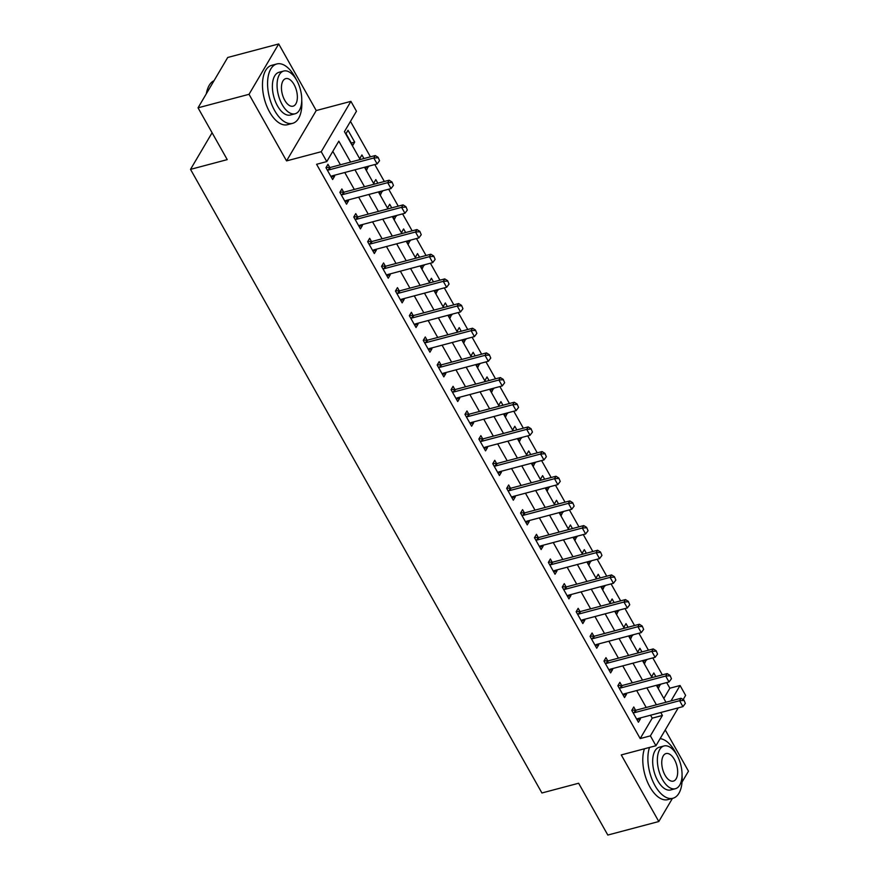 <?xml version="1.0" encoding="UTF-8"?>
<svg xmlns="http://www.w3.org/2000/svg" width="879" height="879" viewBox="0 0 879 879"><rect width="100%" height="100%" fill="white"/><g stroke="black" fill="none" stroke-linecap="round" stroke-linejoin="round"><path stroke-width="1.32" d="M663.821 698.464L669.864 688.213L680.06 685.51L685.62 695.377L683.148 699.574M682.027 782.123L688.477 771.18L665.238 729.944M678.258 707.87L655.943 745.733L621.266 754.918L658.8 821.524L607.818 835.05L578.624 783.244L541.914 792.979L190.523 169.361L227.232 159.626L198.039 107.82L227.716 57.476L278.709 43.95L249.032 94.306L286.554 160.901L321.231 151.715L350.908 101.36L356.467 111.226L344.436 131.641L360.159 159.549M286.554 160.901L316.231 110.556L278.709 43.95M316.231 110.556L350.908 101.36M669.864 688.213L666.689 682.587M662.337 674.863L652.789 657.91M648.438 650.196L638.89 633.243M634.539 625.529L624.991 608.576M620.64 600.862L611.081 583.909M606.741 576.195L597.182 559.242M592.842 551.518L583.282 534.575M578.942 526.851L569.383 509.908M565.032 502.184L555.484 485.23M551.133 477.517L541.585 460.563M537.234 452.85L527.686 435.896M523.335 428.183L513.786 411.229M509.435 403.516L499.887 386.562M495.536 378.838L485.988 361.895M481.637 354.171L472.089 337.228M467.738 329.504L458.19 312.55M453.839 304.837L444.291 287.883M439.939 280.17L430.391 263.217M426.04 255.503L416.481 238.55M412.141 230.836L402.582 213.883M398.242 206.158L388.683 189.216M384.332 181.492L374.784 164.549M370.433 156.825L350.468 121.39M658.8 821.524L672.435 798.396M198.039 107.82L249.032 94.306M346.018 133.663L352.688 145.507L354.687 142.101L348.018 130.268L346.018 133.663M363.95 158.55L361.917 154.935L359.918 158.33L360.544 159.451M364.895 167.164L366.587 170.174L368.301 166.263M377.849 183.217L375.816 179.602L373.817 183.008L374.443 184.118M378.794 191.842L380.486 194.841L382.2 190.93M391.759 207.883L389.716 204.269L387.716 207.675L388.342 208.784M392.693 216.509L394.385 219.508L396.099 215.597M405.658 232.55L403.615 228.936L401.615 232.342L402.241 233.451M406.592 241.176L408.285 244.175L409.999 240.275M419.558 257.217L417.514 253.602L415.514 257.009L416.141 258.129M420.492 265.843L422.184 268.853L423.898 264.942M433.457 281.884L431.413 278.269L429.413 281.676L430.04 282.796M434.391 290.509L436.083 293.52L437.808 289.609M447.356 306.551L445.323 302.947L443.313 306.342L443.939 307.463M448.29 315.176L449.982 318.187L451.707 314.275M461.255 331.229L459.223 327.614L457.212 331.009L457.838 332.13M462.189 339.843L463.881 342.854L465.606 338.942M475.154 355.896L473.122 352.281L471.111 355.687L471.737 356.797M476.088 364.521L477.78 367.521L479.505 363.609M489.054 380.563L487.021 376.948L485.01 380.354L485.637 381.464M489.988 389.188L491.68 392.188L493.405 388.276M502.953 405.23L500.92 401.615L498.909 405.021L499.547 406.131M503.887 413.855L505.59 416.855L507.304 412.943M516.852 429.897L514.819 426.282L512.809 429.688L513.446 430.809M517.786 438.522L519.489 441.533L521.203 437.621M530.751 454.564L528.718 450.949L526.708 454.355L527.345 455.476M531.696 463.189L533.388 466.2L535.102 462.288M544.65 479.231L542.618 475.627L540.618 479.022L541.244 480.143M545.595 487.856L547.287 490.867L549.001 486.955M558.55 503.909L556.517 500.294L554.517 503.689L555.143 504.81M559.494 512.523L561.187 515.533L562.901 511.622M572.449 528.576L570.416 524.961L568.416 528.367L569.043 529.477M573.394 537.201L575.086 540.2L576.8 536.289M586.359 553.243L584.315 549.628L582.316 553.034L582.942 554.144M587.293 561.868L588.985 564.867L590.699 560.956M600.258 577.91L598.214 574.295L596.215 577.701L596.841 578.811M601.192 586.535L602.884 589.534L604.598 585.623M614.157 602.576L612.114 598.962L610.114 602.368L610.74 603.488M615.091 611.202L616.783 614.212L618.497 610.301M628.056 627.243L626.013 623.629L624.013 627.035L624.639 628.155M628.99 635.869L630.682 638.879L632.408 634.968M641.956 651.91L639.923 648.306L637.912 651.702L638.539 652.822M642.89 660.536L644.582 663.546L646.307 659.635M655.855 676.588L653.822 672.973L651.811 676.369L652.438 677.489M656.789 685.202L658.481 688.213L660.206 684.301M350.611 162.088L338.822 141.167L326.79 161.582L316.594 164.285L640.187 738.569L652.218 718.154L650.559 715.209M646.208 707.496L636.66 690.542M632.309 682.829L622.761 665.875M618.409 658.162L608.861 641.209M604.51 633.495L594.962 616.542M590.611 608.817L581.063 591.875M576.712 584.15L567.164 567.208M562.813 559.483L553.254 542.53M548.914 534.817L539.354 517.863M535.014 510.15L525.455 493.196M521.104 485.483L511.556 468.529M507.205 460.816L497.657 443.862M493.306 436.138L483.758 419.195M479.407 411.471L469.858 394.528M465.507 386.804L455.959 369.85M451.608 362.137L442.06 345.183M437.709 337.47L428.161 320.516M423.81 312.803L414.262 295.849M409.911 288.136L400.363 271.182M396.011 263.458L386.463 246.516M382.112 238.791L372.564 221.849M368.213 214.124L358.654 197.171M354.314 189.457L344.755 172.504M340.415 164.791L332.822 151.331M329.79 167.526L327.966 164.285L325.966 167.691L332.636 179.525L334.635 176.13L334.185 175.317M343.689 192.193L341.865 188.952L339.865 192.358L346.535 204.192L348.534 200.797L348.084 199.983M357.588 216.86L355.764 213.619L353.765 217.025L360.434 228.87L362.434 225.463L361.983 224.65M371.487 241.527L369.663 238.286L367.664 241.692L374.333 253.537L376.344 250.13L375.882 249.317M385.387 266.194L383.563 262.964L381.563 266.359L388.232 278.203L390.243 274.797L389.782 273.984M399.297 290.861L397.462 287.631L395.462 291.026L402.132 302.87L404.142 299.464L403.681 298.651M413.196 315.539L411.372 312.298L409.361 315.693L416.031 327.537L418.041 324.131L417.58 323.329M427.095 340.206L425.271 336.965L423.26 340.371L429.93 352.204L431.941 348.809L431.479 347.996M440.994 364.873L439.17 361.632L437.16 365.038L443.829 376.871L445.84 373.476L445.378 372.663M454.893 389.54L453.07 386.299L451.059 389.705L457.728 401.549L459.739 398.143L459.277 397.33M468.793 414.207L466.969 410.965L464.958 414.372L471.638 426.216L473.638 422.81L473.177 421.997M482.692 438.874L480.868 435.643L478.857 439.039L485.538 450.883L487.537 447.477L487.076 446.664M496.591 463.541L494.767 460.31L492.756 463.705L499.437 475.55L501.437 472.144L500.986 471.331M510.49 488.219L508.666 484.977L506.667 488.372L513.336 500.217L515.336 496.811L514.885 496.009M524.389 512.886L522.565 509.644L520.566 513.05L527.235 524.884L529.235 521.489L528.784 520.676M538.289 537.552L536.465 534.311L534.465 537.717L541.134 549.551L543.134 546.156L542.684 545.343M552.188 562.219L550.364 558.978L548.364 562.384L555.034 574.229L557.033 570.823L556.583 570.01M566.087 586.886L564.263 583.645L562.263 587.051L568.933 598.896L570.943 595.49L570.482 594.676M579.986 611.553L578.162 608.323L576.163 611.718L582.832 623.563L584.843 620.156L584.381 619.343M593.896 636.22L592.061 632.99L590.062 636.385L596.731 648.23L598.742 644.823L598.28 644.01M607.796 660.898L605.972 657.657L603.961 661.052L610.63 672.896L612.641 669.49L612.18 668.677M621.695 685.565L619.871 682.324L617.86 685.73L624.529 697.563L626.54 694.168L626.079 693.355M635.594 710.232L633.77 706.991L631.759 710.397L638.429 722.23L640.439 718.835L639.978 718.022M212.092 132.762L190.523 169.361M655.943 745.733L650.383 735.866L662.414 715.451L660.755 712.506M640.187 738.569L650.383 735.866M326.79 161.582L321.231 151.715M670.974 700.926L680.06 685.51M364.51 167.274L374.058 184.216M378.409 191.941L387.958 208.883M392.309 216.608L401.857 233.561M406.208 241.275L415.756 258.228M420.107 265.941L429.666 282.895M434.006 290.608L443.565 307.562M447.905 315.275L457.465 332.229M461.805 339.953L471.364 356.896M475.715 364.62L485.263 381.563M489.614 389.287L499.162 406.241M503.513 413.954L513.061 430.908M517.412 438.621L526.961 455.575M531.312 463.288L540.86 480.242M545.211 487.955L554.759 504.909M559.11 512.633L568.658 529.576M573.009 537.3L582.557 554.242M586.908 561.967L596.456 578.92M600.807 586.634L610.356 603.587M614.707 611.301L624.266 628.254M628.606 635.967L638.165 652.921M642.505 660.634L652.064 677.588M656.404 685.312L665.963 702.255M656.404 704.793L646.856 687.839M642.505 680.126L632.957 663.173M628.606 655.459L619.058 638.506M614.707 630.781L605.159 613.839M600.807 606.114L591.259 589.172M586.908 581.448L577.36 564.494M573.009 556.781L563.461 539.827M559.11 532.114L549.551 515.16M545.211 507.447L535.652 490.493M531.312 482.78L521.752 465.826M517.401 458.102L507.853 441.159M503.502 433.435L493.954 416.492M489.603 408.768L480.055 391.825M475.704 384.101L466.156 367.147M461.805 359.434L452.256 342.48M447.905 334.767L438.357 317.813M434.006 310.1L424.458 293.147M420.107 285.422L410.559 268.48M406.208 260.755L396.66 243.813M392.309 236.088L382.761 219.146M378.409 211.421L368.861 194.468M364.51 186.755L354.951 169.801M652.218 718.154L662.414 715.451M331.229 177.031L334.635 176.13M351.281 143.013L354.687 142.101M657.074 685.719L660.492 684.807M643.175 661.052L646.592 660.14M629.276 636.374L632.693 635.473M615.377 611.707L618.794 610.806M601.478 587.04L604.895 586.139M587.579 562.373L590.985 561.472M573.679 537.706L577.085 536.805M559.78 513.039L563.186 512.127M545.881 488.372L549.287 487.46M531.982 463.694L535.388 462.793M518.083 439.028L521.489 438.127M504.172 414.361L507.59 413.46M490.273 389.694L493.69 388.793M476.374 365.027L479.791 364.126M462.475 340.36L465.892 339.448M448.576 315.693L451.993 314.781M434.676 291.015L438.094 290.114M420.777 266.348L424.194 265.447M406.878 241.681L410.295 240.78M392.979 217.014L396.385 216.113M379.08 192.347L382.486 191.446M365.181 167.68L368.587 166.768M345.128 201.698L348.534 200.797M359.028 226.364L362.434 225.463M372.927 251.031L376.344 250.13M386.826 275.709L390.243 274.797M400.725 300.376L404.142 299.464M414.624 325.043L418.041 324.131M428.523 349.71L431.941 348.809M442.423 374.377L445.84 373.476M456.322 399.044L459.739 398.143M470.221 423.711L473.638 422.81M484.131 448.389L487.537 447.477M498.03 473.056L501.437 472.144M511.93 497.723L515.336 496.811M525.829 522.39L529.235 521.489M539.728 547.057L543.134 546.156M553.627 571.724L557.033 570.823M567.526 596.391L570.943 595.49M581.426 621.068L584.843 620.156M595.325 645.735L598.742 644.823M609.224 670.402L612.641 669.49M623.123 695.069L626.54 694.168M637.022 719.736L640.439 718.835M379.552 160.714L378.124 157.352L379.552 160.714L377.135 163.923L332.262 175.822A2.461 1.879 -149.5 0 0 331.702 176.075L330.976 176.58M327.23 169.933L328.263 169.977A2.461 1.879 -149.5 0 0 328.933 169.9L373.795 158L375.245 155.55L378.124 157.352M326.131 167.395L329.702 167.526A2.461 1.879 -149.5 0 0 330.372 167.45L375.245 155.55M377.135 163.923L373.795 158L377.882 157.759M393.451 185.381L392.023 182.019L393.451 185.381L391.034 188.589L346.161 200.489A2.461 1.879 -149.5 0 0 345.601 200.742L344.876 201.247M341.129 194.6L342.162 194.644A2.461 1.879 -149.5 0 0 342.832 194.567L387.694 182.667L389.144 180.217L392.023 182.019M340.03 192.061L343.601 192.193A2.461 1.879 -149.5 0 0 344.271 192.116L389.144 180.217M391.034 188.589L387.694 182.667L391.781 182.425M407.351 210.059L405.922 206.686L407.351 210.059L404.933 213.256L360.071 225.156A2.461 1.879 -149.5 0 0 359.5 225.42L358.775 225.914M355.028 219.267L356.061 219.31A2.461 1.879 -149.5 0 0 356.731 219.234L401.593 207.334L403.043 204.884L405.922 206.686M353.94 216.728L357.5 216.86A2.461 1.879 -149.5 0 0 358.171 216.783L403.043 204.884M404.933 213.256L401.593 207.334L405.68 207.092M421.25 234.726L419.821 231.353L421.25 234.726L418.833 237.923L373.971 249.823A2.461 1.879 -149.5 0 0 373.399 250.086L372.674 250.592M368.927 243.944L369.96 243.977A2.461 1.879 -149.5 0 0 370.63 243.901L415.492 232.012L416.943 229.562L419.821 231.353M367.84 241.395L371.399 241.527A2.461 1.879 -149.5 0 0 372.07 241.461L416.943 229.562M418.833 237.923L415.492 232.012L419.58 231.759M435.149 259.393L433.721 256.02L435.149 259.393L432.732 262.601L387.87 274.49A2.461 1.879 -149.5 0 0 387.298 274.753L386.573 275.259M382.826 268.611L383.859 268.644A2.461 1.879 -149.5 0 0 384.53 268.578L429.402 256.679L430.842 254.229L433.721 256.02M381.739 266.062L385.299 266.194A2.461 1.879 -149.5 0 0 385.969 266.128L430.842 254.229M432.732 262.601L429.402 256.679L433.479 256.426M206.312 93.789A29.985 15.372 -104.9 0 1 207.477 89.251A29.985 15.372 -104.9 0 1 207.598 88.922M214.004 80.736A30.721 15.745 75.1 0 0 207.719 88.581A30.721 15.745 75.1 0 0 206.477 93.504M296.179 79.385A30.721 15.745 75.1 0 0 294.74 76.638A30.721 15.745 75.1 0 0 276.841 63.958A30.721 15.745 75.1 0 0 274.698 110.666A30.721 15.745 75.1 0 0 292.597 123.346A30.721 15.745 75.1 0 0 301.739 100.36M276.841 63.958L271.743 65.31A30.721 15.745 75.1 0 0 269.6 112.018A30.721 15.745 75.1 0 0 287.499 124.697L292.597 123.346M295.08 113.787L290.389 115.028A22.118 11.339 -104.9 0 1 277.5 105.898A22.118 11.339 -104.9 0 1 279.05 72.276L283.741 71.034A22.118 11.339 75.1 0 0 282.192 104.656A22.118 11.339 75.1 0 0 295.08 113.787A22.118 11.339 75.1 0 0 296.63 80.165A22.118 11.339 75.1 0 0 283.741 71.034M284.763 100.305A14.251 7.307 75.1 0 0 293.059 106.183A14.251 7.307 75.1 0 0 294.058 84.516A14.251 7.307 75.1 0 0 285.752 78.627A14.251 7.307 75.1 0 0 284.763 100.305M676.478 754.314A30.721 15.745 75.1 0 0 675.05 751.567A30.721 15.745 75.1 0 0 660.107 738.657M649.526 747.425A30.721 15.745 75.1 0 0 654.998 785.595A30.721 15.745 75.1 0 0 672.896 798.275A30.721 15.745 75.1 0 0 682.049 775.289M644.428 748.787A30.721 15.745 75.1 0 0 649.9 786.947A30.721 15.745 75.1 0 0 667.798 799.626L672.896 798.275M675.38 788.716L670.688 789.957A22.118 11.339 -104.9 0 1 657.8 780.827A22.118 11.339 -104.9 0 1 659.349 747.205L664.041 745.963A22.118 11.339 75.1 0 0 662.491 779.585A22.118 11.339 75.1 0 0 675.38 788.716A22.118 11.339 75.1 0 0 676.929 755.094A22.118 11.339 75.1 0 0 664.041 745.963M665.062 775.234A14.251 7.307 75.1 0 0 673.369 781.112A14.251 7.307 75.1 0 0 674.369 759.445A14.251 7.307 75.1 0 0 666.062 753.556A14.251 7.307 75.1 0 0 665.062 775.234M449.048 284.06L447.62 280.687L449.048 284.06L446.631 287.268L401.769 299.168A2.461 1.879 -149.5 0 0 401.198 299.42L400.472 299.926M396.726 293.278L397.758 293.311A2.461 1.879 -149.5 0 0 398.429 293.245L443.302 281.346L444.741 278.896L447.62 280.687M395.638 290.74L399.209 290.861A2.461 1.879 -149.5 0 0 399.879 290.795L444.741 278.896M446.631 287.268L443.302 281.346L447.389 281.104M462.947 308.727L461.53 305.365L462.947 308.727L460.53 311.935L415.668 323.835A2.461 1.879 -149.5 0 0 415.097 324.087L414.372 324.593M410.625 317.945L411.658 317.978A2.461 1.879 -149.5 0 0 412.328 317.912L457.201 306.013L458.64 303.563L461.53 305.365M409.537 315.407L413.108 315.528A2.461 1.879 -149.5 0 0 413.778 315.462L458.64 303.563M460.53 311.935L457.201 306.013L461.288 305.771M476.857 333.394L475.429 330.032L476.857 333.394L474.429 336.602L429.567 348.502A2.461 1.879 -149.5 0 0 428.996 348.754L428.271 349.26M424.524 342.612L425.557 342.656A2.461 1.879 -149.5 0 0 426.227 342.579L471.1 330.68L472.539 328.23L475.429 330.032M423.436 340.074L427.007 340.206A2.461 1.879 -149.5 0 0 427.677 340.129L472.539 328.23M474.429 336.602L471.1 330.68L475.187 330.438M490.757 358.061L489.328 354.698L490.757 358.061L488.328 361.269L443.466 373.168A2.461 1.879 -149.5 0 0 442.895 373.421L442.17 373.927M438.423 367.279L439.456 367.323A2.461 1.879 -149.5 0 0 440.126 367.246L484.999 355.347L486.439 352.897L489.328 354.698M437.335 364.741L440.906 364.873A2.461 1.879 -149.5 0 0 441.577 364.796L486.439 352.897M488.328 361.269L484.999 355.347L489.087 355.105M504.656 382.739L503.227 379.365L504.656 382.739L502.239 385.936L457.366 397.835A2.461 1.879 -149.5 0 0 456.805 398.099L456.069 398.594M452.322 391.946L453.355 391.99A2.461 1.879 -149.5 0 0 454.025 391.913L498.898 380.014L500.338 377.563L503.227 379.365M451.235 389.408L454.806 389.54A2.461 1.879 -149.5 0 0 455.476 389.463L500.338 377.563M502.239 385.936L498.898 380.014L502.986 379.772M518.555 407.406L517.127 404.032L518.555 407.406L516.138 410.603L471.265 422.502A2.461 1.879 -149.5 0 0 470.704 422.766L469.968 423.271M466.233 416.624L467.254 416.657A2.461 1.879 -149.5 0 0 467.925 416.58L512.798 404.692L514.237 402.241L517.127 404.032M465.134 414.075L468.705 414.207A2.461 1.879 -149.5 0 0 469.375 414.141L514.237 402.241M516.138 410.603L512.798 404.692L516.885 404.439M532.454 432.072L531.026 428.699L532.454 432.072L530.037 435.27L485.164 447.169A2.461 1.879 -149.5 0 0 484.604 447.433L483.879 447.938M480.132 441.291L481.165 441.324A2.461 1.879 -149.5 0 0 481.835 441.258L526.697 429.359L528.136 426.908L531.026 428.699M479.033 438.742L482.604 438.874A2.461 1.879 -149.5 0 0 483.274 438.808L528.136 426.908M530.037 435.27L526.697 429.359L530.784 429.106M546.353 456.739L544.925 453.366L546.353 456.739L543.936 459.948L499.063 471.847A2.461 1.879 -149.5 0 0 498.503 472.1L497.778 472.605M494.031 465.958L495.064 465.991A2.461 1.879 -149.5 0 0 495.734 465.925L540.596 454.025L542.046 451.575L544.925 453.366M492.932 463.42L496.503 463.541A2.461 1.879 -149.5 0 0 497.173 463.475L542.046 451.575M543.936 459.948L540.596 454.025L544.683 453.784M560.253 481.406L558.824 478.044L560.253 481.406L557.835 484.615L512.962 496.514A2.461 1.879 -149.5 0 0 512.402 496.767L511.677 497.272M507.93 490.625L508.963 490.658A2.461 1.879 -149.5 0 0 509.633 490.592L554.495 478.692L555.946 476.242L558.824 478.044M506.831 488.087L510.402 488.208A2.461 1.879 -149.5 0 0 511.073 488.142L555.946 476.242M557.835 484.615L554.495 478.692L558.583 478.451M574.152 506.073L572.723 502.711L574.152 506.073L571.735 509.282L526.862 521.181A2.461 1.879 -149.5 0 0 526.301 521.434L525.576 521.939M521.829 515.292L522.862 515.336A2.461 1.879 -149.5 0 0 523.532 515.259L568.394 503.359L569.845 500.909L572.723 502.711M520.731 512.754L524.302 512.886A2.461 1.879 -149.5 0 0 524.972 512.809L569.845 500.909M571.735 509.282L568.394 503.359L572.482 503.118M588.051 530.74L586.623 527.378L588.051 530.74L585.634 533.949L540.761 545.848A2.461 1.879 -149.5 0 0 540.2 546.101L539.475 546.606M535.729 539.959L536.761 540.003A2.461 1.879 -149.5 0 0 537.432 539.926L582.294 528.026L583.744 525.576L586.623 527.378M534.63 537.421L538.201 537.552A2.461 1.879 -149.5 0 0 538.871 537.476L583.744 525.576M585.634 533.949L582.294 528.026L586.381 527.785M601.95 555.418L600.522 552.045L601.95 555.418L599.533 558.615L554.671 570.515A2.461 1.879 -149.5 0 0 554.1 570.779L553.374 571.273M549.628 564.626L550.661 564.67A2.461 1.879 -149.5 0 0 551.331 564.593L596.193 552.693L597.643 550.243L600.522 552.045M548.54 562.088L552.1 562.219A2.461 1.879 -149.5 0 0 552.77 562.142L597.643 550.243M599.533 558.615L596.193 552.693L600.28 552.452M615.849 580.085L614.421 576.712L615.849 580.085L613.432 583.282L568.57 595.182A2.461 1.879 -149.5 0 0 567.999 595.446L567.274 595.951M563.527 589.304L564.56 589.337A2.461 1.879 -149.5 0 0 565.23 589.26L610.092 577.371L611.542 574.921L614.421 576.712M562.439 586.754L565.999 586.886A2.461 1.879 -149.5 0 0 566.669 586.82L611.542 574.921M613.432 583.282L610.092 577.371L614.179 577.118M629.749 604.752L628.32 601.379L629.749 604.752L627.331 607.949L582.469 619.849A2.461 1.879 -149.5 0 0 581.898 620.113L581.173 620.618M577.426 613.971L578.459 614.003A2.461 1.879 -149.5 0 0 579.129 613.938L624.002 602.038L625.441 599.588L628.32 601.379M576.338 611.421L579.898 611.553A2.461 1.879 -149.5 0 0 580.569 611.487L625.441 599.588M627.331 607.949L624.002 602.038L628.078 601.785M643.648 629.419L642.219 626.046L643.648 629.419L641.231 632.627L596.369 644.527A2.461 1.879 -149.5 0 0 595.797 644.779L595.072 645.285M591.325 638.637L592.358 638.67A2.461 1.879 -149.5 0 0 593.028 638.604L637.901 626.705L639.341 624.255L642.219 626.046M590.238 636.099L593.808 636.22A2.461 1.879 -149.5 0 0 594.479 636.154L639.341 624.255M641.231 632.627L637.901 626.705L641.989 626.463M657.547 654.086L656.13 650.724L657.547 654.086L655.13 657.294L610.268 669.194A2.461 1.879 -149.5 0 0 609.696 669.446L608.971 669.952M605.224 663.304L606.257 663.337A2.461 1.879 -149.5 0 0 606.928 663.271L651.8 651.372L653.24 648.922L656.13 650.724M604.137 660.766L607.708 660.887A2.461 1.879 -149.5 0 0 608.378 660.821L653.24 648.922M655.13 657.294L651.8 651.372L655.888 651.13M671.457 678.753L670.029 675.391L671.457 678.753L669.029 681.961L624.167 693.861A2.461 1.879 -149.5 0 0 623.596 694.113L622.87 694.619M619.124 687.971L620.156 688.004A2.461 1.879 -149.5 0 0 620.827 687.938L665.7 676.039L667.139 673.589L670.029 675.391M618.036 685.433L621.607 685.565A2.461 1.879 -149.5 0 0 622.277 685.488L667.139 673.589M669.029 681.961L665.7 676.039L669.787 675.797M685.356 703.42L683.928 700.058L685.356 703.42L682.928 706.628L638.066 718.528A2.461 1.879 -149.5 0 0 637.495 718.78L636.77 719.286M633.023 712.638L634.056 712.682A2.461 1.879 -149.5 0 0 634.726 712.605L679.599 700.706L681.038 698.256L683.928 700.058M631.935 710.1L635.506 710.232A2.461 1.879 -149.5 0 0 636.176 710.155L681.038 698.256M682.928 706.628L679.599 700.706L683.686 700.464M328.933 169.9L330.372 167.45M328.263 169.977L329.702 167.526M342.832 194.567L344.271 192.116M342.162 194.644L343.601 192.193M356.731 219.234L358.171 216.783M356.061 219.31L357.5 216.86M370.63 243.901L372.07 241.461M369.96 243.977L371.399 241.527M384.53 268.578L385.969 266.128M383.859 268.644L385.299 266.194M398.429 293.245L399.879 290.795M397.758 293.311L399.209 290.861M412.328 317.912L413.778 315.462M411.658 317.978L413.108 315.528M426.227 342.579L427.677 340.129M425.557 342.656L427.007 340.206M440.126 367.246L441.577 364.796M439.456 367.323L440.906 364.873M454.025 391.913L455.476 389.463M453.355 391.99L454.806 389.54M467.925 416.58L469.375 414.141M467.254 416.657L468.705 414.207M481.835 441.258L483.274 438.808M481.165 441.324L482.604 438.874M495.734 465.925L497.173 463.475M495.064 465.991L496.503 463.541M509.633 490.592L511.073 488.142M508.963 490.658L510.402 488.208M523.532 515.259L524.972 512.809M522.862 515.336L524.302 512.886M537.432 539.926L538.871 537.476M536.761 540.003L538.201 537.552M551.331 564.593L552.77 562.142M550.661 564.67L552.1 562.219M565.23 589.26L566.669 586.82M564.56 589.337L565.999 586.886M579.129 613.938L580.569 611.487M578.459 614.003L579.898 611.553M593.028 638.604L594.479 636.154M592.358 638.67L593.808 636.22M606.928 663.271L608.378 660.821M606.257 663.337L607.708 660.887M620.827 687.938L622.277 685.488M620.156 688.004L621.607 685.565M634.726 712.605L636.176 710.155M634.056 712.682L635.506 710.232M207.477 89.251L207.719 88.581"/></g></svg>
